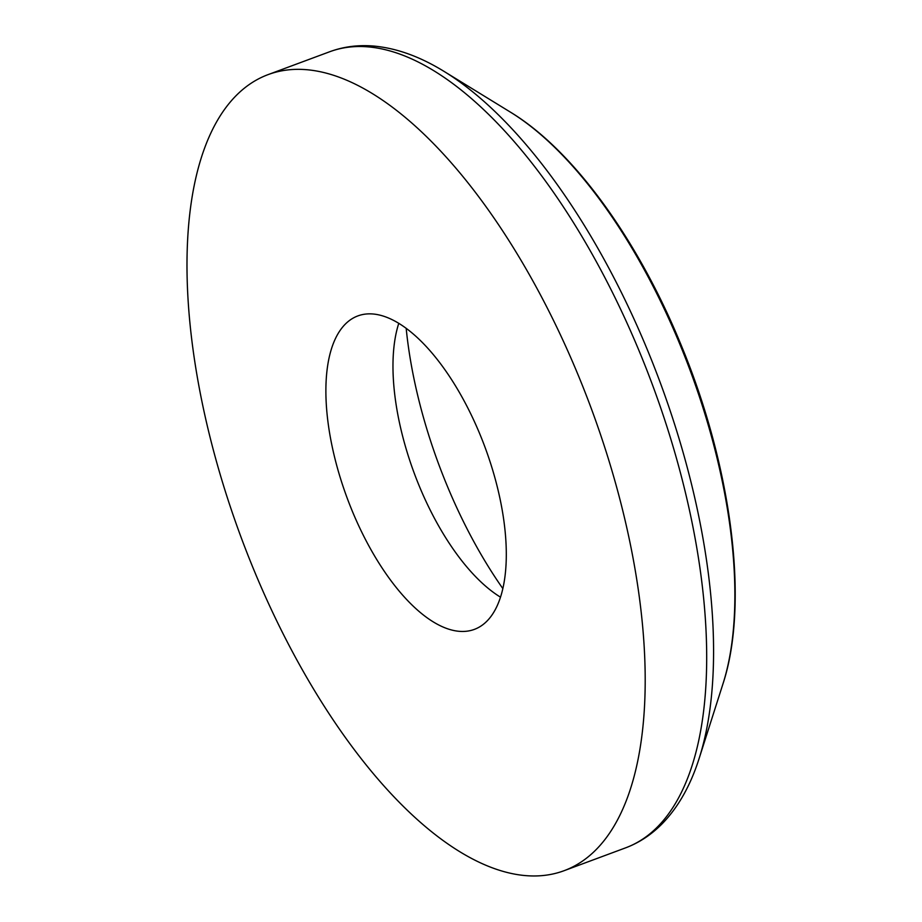 <?xml version="1.0" encoding="UTF-8"?>
<svg xmlns="http://www.w3.org/2000/svg" width="922" height="922" viewBox="0 0 922 922"><rect width="100%" height="100%" fill="white"/><g stroke="black" fill="none" stroke-linecap="round" stroke-linejoin="round"><path stroke-width="1.38" d="M351.893 510.154A167.205 73.449 69.6 0 1 357.897 315.9A167.205 73.449 69.6 0 1 480.293 435.161A167.205 73.449 69.6 0 1 474.288 629.415A167.205 73.449 69.6 0 1 351.893 510.154M398.788 323.288A167.205 73.449 -110.4 0 0 418.945 485.26A167.205 73.449 -110.4 0 0 500.45 597.133M502.801 588.524A270.722 118.926 69.6 0 1 446.26 483.566A270.722 118.926 69.6 0 1 406.176 328.278M579.143 377.432A424.662 186.544 69.6 0 1 563.895 870.771A424.662 186.544 69.6 0 1 253.043 567.883A424.662 186.544 69.6 0 1 268.29 74.544A424.662 186.544 69.6 0 1 579.143 377.432M510.534 112.207C573.207 150.125 638.393 240.204 681.473 345.911C732.022 467.915 749.402 603.979 722.871 684.147A349.703 153.617 -110.4 0 0 680.551 345.911A349.703 153.617 -110.4 0 0 510.534 112.207L444.139 71.455A419.994 184.492 69.6 0 1 648.339 352.135A419.994 184.492 69.6 0 1 699.164 758.357C690.636 785.187 678.477 806.819 662.688 823.231C651.739 834.491 639.303 842.731 625.393 847.929A424.662 186.544 -110.4 0 0 640.64 354.601A424.662 186.544 -110.4 0 0 329.788 51.713L268.29 74.544M722.871 684.147L699.164 758.357M625.393 847.929L563.895 870.771M444.139 71.455C420.178 56.68 396.852 48.232 374.171 46.1C358.52 44.705 343.733 46.584 329.788 51.713"/></g></svg>
